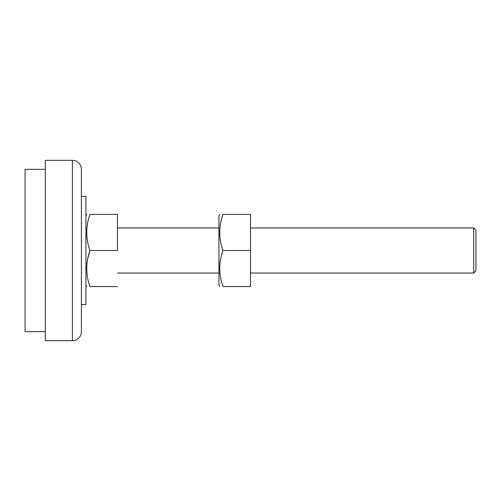 <?xml version="1.0" encoding="UTF-8"?>
<svg xmlns="http://www.w3.org/2000/svg" width="501" height="501" viewBox="0 0 501 501"><rect width="100%" height="100%" fill="white"/><g stroke="black" fill="none" stroke-linecap="round" stroke-linejoin="round"><path stroke-width="0.75" d="M86.704 268.536L85.921 267.86L86.704 268.536C86.792 274.686 87.863 280.698 89.923 286.572C85.696 286.572 85.696 286.572 89.923 286.572C87.863 280.698 86.792 274.686 86.704 268.536C86.786 262.399 87.863 256.387 89.923 250.5C87.863 256.387 86.786 262.399 86.704 268.536M117.484 250.5L89.923 250.5L117.484 250.5L117.484 214.428L89.923 214.428C85.69 226.421 85.69 238.445 89.923 250.5C85.69 238.445 85.69 226.421 89.923 214.428C85.696 214.428 85.696 214.428 89.923 214.428L117.484 214.428L117.484 250.5M89.923 286.572L117.484 286.572L89.923 286.572M25.05 331.662L25.05 169.338L45.34 169.338L25.05 169.338L25.05 331.662L45.34 331.662L25.05 331.662M45.34 340.68L45.34 160.32L72.394 160.32A9.018 9.018 0 0 1 81.412 169.338L81.412 331.662A9.018 9.018 0 0 1 72.394 340.68L45.34 340.68L72.394 340.68A9.018 9.018 0 0 0 81.412 331.662L81.412 169.338A9.018 9.018 0 0 0 72.394 160.32L72.394 340.68L72.394 160.32L45.34 160.32L45.34 340.68M81.412 196.392L85.921 196.392L85.921 304.608L81.412 304.608L85.921 304.608L85.921 196.392L81.412 196.392M117.484 227.955L218.937 227.955L117.484 227.955M250.5 227.955L473.695 227.955L475.95 230.209L475.95 270.79L473.695 273.045L250.5 273.045L473.695 273.045L475.95 270.79L475.95 230.209L473.695 227.955L473.695 273.045L473.695 227.955L250.5 227.955M218.937 273.045L117.484 273.045L218.937 273.045M89.923 214.428L89.923 214.428C85.696 214.428 85.696 214.428 89.923 214.428M87.569 259.43L89.923 250.5M219.72 214.428L218.937 215.781L218.937 267.86L219.72 268.536C219.801 262.399 220.878 256.387 222.939 250.5C218.705 238.445 218.705 226.421 222.939 214.428L250.5 214.428L222.939 214.428C218.712 214.428 218.712 214.428 222.939 214.428L222.939 214.428C218.705 226.421 218.705 238.445 222.939 250.5L250.5 250.5L250.5 286.572L222.939 286.572L250.5 286.572L250.5 250.5L222.939 250.5C220.878 256.387 219.801 262.399 219.72 268.536C219.807 274.686 220.878 280.698 222.939 286.572C218.712 286.572 218.712 286.572 222.939 286.572C220.878 280.698 219.807 274.686 219.72 268.536L218.937 267.86L218.937 285.219L219.72 286.572M250.5 250.5L250.5 214.428L250.5 250.5M218.937 267.86L218.937 227.955M222.939 214.428C218.712 214.428 218.712 214.428 222.939 214.428M85.921 285.219L86.704 286.572M85.921 215.781L86.704 214.428"/></g></svg>
